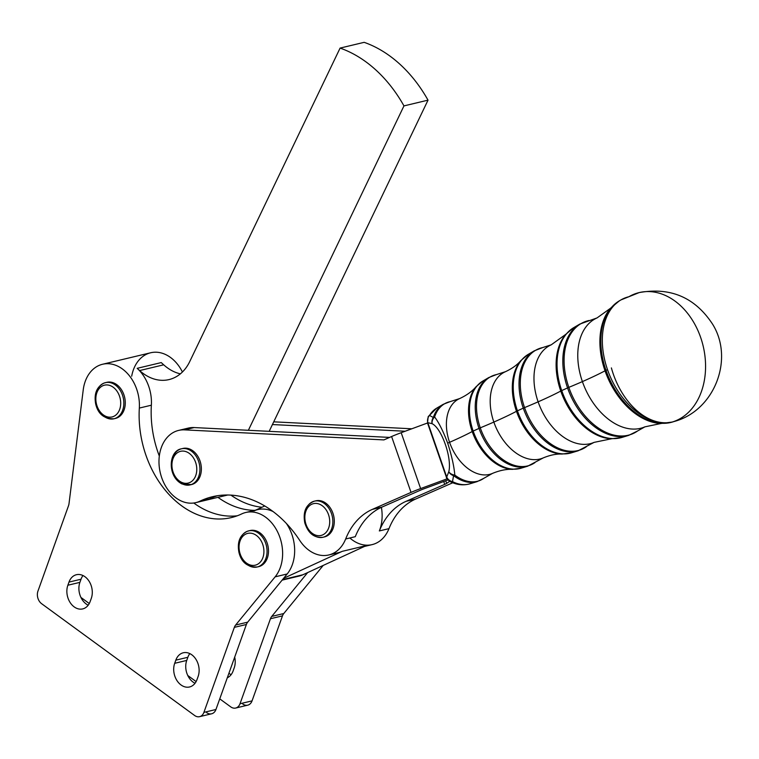 <?xml version="1.0" encoding="UTF-8"?>
<svg xmlns="http://www.w3.org/2000/svg" width="759" height="759" viewBox="0 0 759 759"><rect width="100%" height="100%" fill="white"/><g stroke="black" fill="none" stroke-linecap="round" stroke-linejoin="round"><path stroke-width="1.14" d="M103.338 385.525A16.337 12.172 76.6 0 1 120.615 405.05A16.337 12.172 76.6 0 1 100.843 412.602A16.337 12.172 76.6 0 1 103.338 385.525A16.337 12.172 -103.4 0 0 100.843 412.602A16.337 12.172 -103.4 0 0 120.615 405.05A16.337 12.172 -103.4 0 0 103.338 385.525M114.021 418.769L115.463 418.427A18.558 13.833 -103.4 0 0 124.609 397.156A18.558 13.833 -103.4 0 0 106.839 382.318L103.983 383.096C96.63 386.9 93.86 393.883 95.691 404.025C98.082 414.063 104.192 418.977 114.021 418.769A18.558 13.833 -103.4 0 0 123.167 397.498A18.558 13.833 -103.4 0 0 105.397 382.659A18.558 13.833 -103.4 0 0 104.106 383.058A18.558 13.833 76.6 0 1 105.397 382.659A18.558 13.833 76.6 0 1 123.167 397.498A18.558 13.833 76.6 0 1 114.021 418.769A18.558 13.833 76.6 0 1 96.478 404.803A18.558 13.833 76.6 0 1 104.106 383.058M246.552 533.748A16.337 12.172 76.6 0 1 263.838 553.273A16.337 12.172 76.6 0 1 244.066 560.835A16.337 12.172 76.6 0 1 246.552 533.748A16.337 12.172 -103.4 0 0 244.066 560.835A16.337 12.172 -103.4 0 0 263.838 553.273A16.337 12.172 -103.4 0 0 246.552 533.748M257.235 566.992L258.686 566.65A18.558 13.833 -103.4 0 0 267.832 545.379A18.558 13.833 -103.4 0 0 250.062 530.541L247.206 531.319C239.844 535.123 237.083 542.106 238.914 552.248C241.305 562.286 247.415 567.201 257.235 566.992A18.558 13.833 -103.4 0 0 266.39 545.721A18.558 13.833 -103.4 0 0 248.62 530.883A18.558 13.833 -103.4 0 0 247.33 531.281A18.558 13.833 76.6 0 1 248.62 530.883A18.558 13.833 76.6 0 1 266.39 545.721A18.558 13.833 76.6 0 1 257.235 566.992A18.558 13.833 76.6 0 1 239.692 553.026A18.558 13.833 76.6 0 1 247.33 531.281M305.507 522.666A16.337 12.172 76.6 0 1 319.7 504.28A16.337 12.172 76.6 0 1 326.645 531.698A16.337 12.172 76.6 0 1 305.507 522.666A16.337 12.172 -103.4 0 0 326.645 531.698A16.337 12.172 -103.4 0 0 319.7 504.28A16.337 12.172 -103.4 0 0 305.507 522.666M323.04 537.258A18.558 13.833 -103.4 0 0 332.186 515.987A18.558 13.833 -103.4 0 0 314.416 501.149A18.558 13.833 76.6 0 1 332.186 515.987A18.558 13.833 76.6 0 1 323.04 537.258A18.558 13.833 76.6 0 1 305.346 522.742A18.558 13.833 76.6 0 1 314.416 501.149C305.972 504.45 302.765 511.689 304.795 522.866C308.182 533.368 314.264 538.169 323.04 537.258L324.482 536.907A18.558 13.833 -103.4 0 0 333.628 515.646A18.558 13.833 -103.4 0 0 315.858 500.807L314.416 501.149M315.146 501.006A18.558 13.833 76.6 0 1 333.628 515.646A18.558 13.833 76.6 0 1 323.751 537.059A18.558 13.833 -103.4 0 0 324.482 536.907M181.619 482.335A16.337 12.172 76.6 0 1 175.215 454.774A16.337 12.172 76.6 0 1 196.22 464.499A16.337 12.172 76.6 0 1 181.619 482.335A16.337 12.172 -103.4 0 0 196.22 464.499A16.337 12.172 -103.4 0 0 175.215 454.774A16.337 12.172 -103.4 0 0 181.619 482.335M190.101 484.906A18.558 13.833 -103.4 0 0 199.256 463.645A18.558 13.833 -103.4 0 0 181.486 448.806A18.558 13.833 76.6 0 1 199.256 463.645A18.558 13.833 76.6 0 1 190.101 484.906A18.558 13.833 76.6 0 1 182.691 484.052A18.558 13.833 76.6 0 1 171.676 465.22A18.558 13.833 76.6 0 1 181.486 448.806C168.46 450.808 167.037 476.614 182.122 484.005L191.553 484.565A18.558 13.833 -103.4 0 0 200.699 463.303A18.558 13.833 -103.4 0 0 182.928 448.455L181.486 448.806M527.647 466.197L543.283 457.886C550.161 455.058 556.394 453.787 561.983 454.053L571.48 452.819L578.14 450.789A54.752 36.166 -113.7 0 1 523.283 408.152L517.439 410.828A53.927 35.626 -113.7 0 1 528.264 354.358L520.93 360.516A53.557 35.379 66.3 0 0 516.481 411.302A7.429 0.664 -19.2 0 1 517.439 410.828A53.927 35.626 66.3 0 0 571.48 452.819A53.927 35.626 -113.7 0 1 517.439 410.828A7.429 0.664 160.8 0 0 516.481 411.302A53.557 35.379 -113.7 0 1 520.93 360.516C517.334 364.813 512.183 368.542 505.447 371.692A47.067 31.091 66.3 0 0 493.853 422.07A120.643 10.768 160.8 0 0 516.481 411.302A53.557 35.379 66.3 0 0 561.992 454.053A53.557 35.379 -113.7 0 1 516.481 411.302A120.643 10.768 -19.2 0 1 493.853 422.07A47.067 31.091 -113.7 0 1 505.447 371.692L496.386 374.614A48.481 32.02 -113.7 0 0 480.276 427.848A120.643 10.768 160.8 0 0 493.853 422.07A47.067 31.091 66.3 0 0 543.283 457.886A47.067 31.091 -113.7 0 1 493.853 422.07A120.643 10.768 -19.2 0 1 480.276 427.848A48.481 32.02 66.3 0 0 534.991 462.573A48.481 32.02 -113.7 0 1 480.276 427.848A7.429 0.664 -19.2 0 0 479.014 428.399A48.538 32.058 -113.7 0 0 527.647 466.197L520.987 468.227L512.439 469.337C506.357 469.062 499.707 470.419 492.487 473.398L483.711 478.369A42.267 27.922 -113.7 0 1 454.802 475.068A42.267 27.922 66.3 0 0 483.711 478.369L477.155 481.604A42.333 27.96 -113.7 0 1 453.569 475.656A42.333 27.96 66.3 0 0 477.155 481.604L469.849 483.825A41.432 27.371 -113.7 0 1 452.516 481.623A7.429 4.345 116.8 0 1 450.096 481.548A7.429 4.345 -63.2 0 0 452.516 481.623A7.429 6.708 -153.1 0 1 446.719 477.031A7.429 0.664 160.8 0 0 446.434 477.354A7.429 0.664 -19.2 0 1 446.719 477.031L427.81 422.668A7.429 0.664 160.8 0 0 427.516 422.991A7.429 0.664 -19.2 0 1 427.81 422.668A7.429 6.992 -86 0 1 429.499 415.448A41.432 27.371 -113.7 0 1 436.653 408.181A41.432 27.371 66.3 0 0 429.499 415.448L433.323 417.459A42.333 27.96 -113.7 0 1 443.228 404.319A42.333 27.96 66.3 0 0 433.323 417.459L429.499 415.448A7.429 5.047 -149 0 0 428.171 416.729A7.429 5.047 31 0 1 429.499 415.448A7.429 6.992 94 0 0 427.81 422.668L446.719 477.031A7.429 6.708 26.9 0 0 452.516 481.623A41.432 27.371 66.3 0 0 469.849 483.825C463.294 485.665 456.7 484.906 450.096 481.548C447.611 479.707 446.387 478.303 446.434 477.354L427.516 422.991L401.188 432.706L427.526 423L428.171 416.729L436.653 408.181L443.228 404.319L450.049 401.672A42.267 27.922 66.3 0 0 434.594 416.957C438.73 422.27 443.095 430.998 447.687 443.142C451.728 455.836 454.1 466.481 454.802 475.068A7.429 3.596 127.2 0 1 453.569 475.656L452.516 481.623L453.569 475.656A7.429 6.366 -163.8 0 1 448.797 471.709L446.719 477.031L448.797 471.709C452.184 458.284 441.719 428.228 432.089 423.683L427.81 422.668L432.089 423.683A7.429 6.822 -68.1 0 1 433.323 417.459A7.429 4.497 18.3 0 1 434.594 416.957A42.267 27.922 -113.7 0 1 450.049 401.672L459.641 398.579A40.863 26.992 66.3 0 0 449.575 442.317A120.643 10.768 -19.2 0 1 447.687 443.142A120.643 10.768 160.8 0 0 449.575 442.317A40.863 26.992 -113.7 0 1 459.641 398.579C466.719 395.287 472.221 391.302 476.14 386.644A47.352 31.271 66.3 0 0 472.202 431.539A120.643 10.768 -19.2 0 1 449.575 442.317A40.863 26.992 66.3 0 0 492.487 473.398A40.863 26.992 -113.7 0 1 449.575 442.317A120.643 10.768 160.8 0 0 472.202 431.539A47.352 31.271 -113.7 0 1 476.14 386.644L482.743 381.103A47.722 31.517 66.3 0 0 473.17 431.065A7.429 0.664 160.8 0 0 472.202 431.539A47.352 31.271 66.3 0 0 512.439 469.337A47.352 31.271 -113.7 0 1 472.202 431.539A7.429 0.664 -19.2 0 1 473.17 431.065A47.722 31.517 -113.7 0 1 482.743 381.103L488.749 377.574A48.538 32.058 66.3 0 0 479.014 428.399L473.17 431.065A47.722 31.517 66.3 0 0 520.987 468.227A47.722 31.517 -113.7 0 1 473.17 431.065L479.014 428.399A48.538 32.058 -113.7 0 1 488.749 377.574L496.386 374.614A48.481 32.02 66.3 0 0 480.276 427.848A7.429 0.664 160.8 0 0 479.014 428.399A48.538 32.058 66.3 0 0 527.657 466.187M453.569 475.656A7.429 3.596 -52.8 0 0 454.802 475.068A7.429 5.522 -175.8 0 1 448.797 471.709A7.429 6.366 16.2 0 0 453.569 475.656M434.594 416.957A7.429 6.243 131.5 0 0 432.089 423.683C441.719 428.228 452.184 458.284 448.797 471.709A7.429 5.522 4.2 0 0 454.802 475.068C454.1 466.481 451.728 455.836 447.687 443.142C443.095 430.998 438.73 422.27 434.594 416.957A7.429 4.497 -161.7 0 0 433.323 417.459A7.429 6.822 111.9 0 0 432.089 423.683A7.429 6.243 -48.5 0 1 434.594 416.957M621.991 437.412A60.141 39.724 -113.7 0 1 561.717 390.591A7.429 0.664 160.8 0 0 560.759 391.056A59.771 39.477 -113.7 0 1 565.721 334.387L551.252 344.804A53.272 35.189 66.3 0 0 538.122 401.834A120.643 10.768 160.8 0 0 560.759 391.056A59.771 39.477 66.3 0 0 611.545 438.768A59.771 39.477 -113.7 0 1 560.759 391.056A120.643 10.768 -19.2 0 1 538.122 401.834A53.272 35.189 -113.7 0 1 551.252 344.804L542.723 347.556A54.686 36.128 66.3 0 0 524.554 407.611A120.643 10.768 160.8 0 0 538.122 401.834A53.272 35.189 66.3 0 0 594.088 442.364A53.272 35.189 -113.7 0 1 538.122 401.834A120.643 10.768 -19.2 0 1 524.554 407.611A7.429 0.664 160.8 0 0 523.283 408.152A7.429 0.664 -19.2 0 1 524.554 407.611A54.686 36.128 66.3 0 0 586.28 446.785A54.686 36.128 -113.7 0 1 524.554 407.611A54.686 36.128 -113.7 0 1 542.732 347.556L534.27 350.829L528.255 354.358A53.927 35.626 66.3 0 0 517.439 410.828L523.283 408.152A54.752 36.166 -113.7 0 1 534.27 350.829A54.752 36.166 66.3 0 0 523.283 408.152A54.752 36.166 66.3 0 0 578.159 450.789M578.14 450.789L594.079 442.374L611.536 438.768L621.972 437.421A60.141 39.724 66.3 0 1 561.717 390.591L567.561 387.915A60.957 40.265 66.3 0 0 628.651 435.381A60.957 40.265 -113.7 0 1 567.561 387.915L561.717 390.591A60.141 39.724 66.3 0 1 573.776 327.622L565.721 334.387A59.771 39.477 66.3 0 0 560.759 391.056A7.429 0.664 -19.2 0 1 561.717 390.591A60.141 39.724 -113.7 0 1 573.785 327.613M567.561 387.915A60.957 40.265 -113.7 0 1 579.791 324.093A60.957 40.265 66.3 0 0 567.561 387.915A7.429 0.664 -19.2 0 1 568.823 387.365A7.429 0.664 160.8 0 0 567.561 387.915M573.776 327.622L579.791 324.093L597.058 317.917A59.487 39.288 66.3 0 0 582.4 381.597A59.487 39.288 -113.7 0 1 597.048 317.917L610.511 308.258A65.976 43.576 66.3 0 0 605.027 370.819A65.976 43.576 -113.7 0 1 610.511 308.258L619.297 300.877A66.346 43.823 66.3 0 0 605.995 370.345A66.346 43.823 -113.7 0 1 619.306 300.877L620.862 299.957A66.555 43.965 66.3 0 0 607.513 369.652L605.995 370.345A7.429 0.664 160.8 0 0 605.027 370.819A120.643 10.768 -19.2 0 1 582.4 381.597A120.643 10.768 -19.2 0 1 568.823 387.365A120.643 10.768 160.8 0 0 582.4 381.597A120.643 10.768 160.8 0 0 605.027 370.819A7.429 0.664 -19.2 0 1 605.995 370.345L607.513 369.652A66.555 43.965 -113.7 0 1 620.862 299.957A66.555 43.965 -113.7 0 1 628.888 296.731A66.82 49.809 76.6 0 1 639.192 292.585A66.82 49.809 76.6 0 1 700.642 337.413A66.82 49.809 76.6 0 1 672.446 421.966A66.555 43.965 -113.7 0 1 607.513 369.652A66.555 43.965 66.3 0 0 672.446 421.966A66.82 44.487 -107 0 1 611.384 367.916A66.82 44.487 73 0 0 672.446 421.966A66.82 49.809 -103.4 0 0 700.642 337.413A66.82 49.809 -103.4 0 0 639.192 292.585C670.576 286.959 695.016 297.462 712.53 324.084C734.541 359.187 714.314 410.752 674.201 421.482A66.555 43.965 -113.7 0 1 672.446 421.966A66.555 43.965 66.3 0 0 674.201 421.482L672.474 422.013A66.346 43.823 -113.7 0 1 605.995 370.345A66.346 43.823 66.3 0 0 672.474 422.013L661.089 423.484A65.976 43.576 -113.7 0 1 605.027 370.819A65.976 43.576 66.3 0 0 661.089 423.484L644.875 426.852A59.487 39.288 -113.7 0 1 582.4 381.597A59.487 39.288 66.3 0 0 644.884 426.852L637.56 430.989A60.9 40.227 -113.7 0 1 568.823 387.365A60.9 40.227 -113.7 0 1 589.069 320.497A60.9 40.227 66.3 0 0 568.823 387.365A60.9 40.227 66.3 0 0 637.56 430.989L628.642 435.381L621.972 437.421M447.127 478.815L420.628 488.578A22.277 1.983 160.8 0 0 411.036 492.401L372.337 509.384L381.967 507.088L420.657 490.105A7.429 0.664 -19.2 0 1 423.854 488.834L447.981 479.944L423.854 488.834A7.429 0.664 160.8 0 0 420.657 490.105L381.967 507.088A74.24 55.35 -103.4 0 0 355.288 536.67A74.24 55.35 76.6 0 1 381.967 507.088L372.337 509.384L411.036 492.401A22.277 1.983 -19.2 0 1 420.628 488.578L447.127 478.815M264.739 505.978L255.792 510.086L264.739 505.978M253.923 510.949A37.125 27.675 76.6 0 1 273.041 511.538A37.125 27.675 -103.4 0 0 257.785 509.612L245.755 512.486A37.125 27.675 76.6 0 1 278.202 533.179A37.125 27.675 76.6 0 1 275.137 576.84A37.125 27.675 -103.4 0 0 276.931 530.607A37.125 27.675 -103.4 0 0 241.628 513.947A92.807 69.183 76.6 0 1 170.443 495.997A92.807 69.183 76.6 0 1 139.333 408.067A37.125 27.675 -103.4 0 0 114.448 364.842A37.125 27.675 -103.4 0 0 83.234 389.889L69.012 503.644L83.234 389.889A37.125 27.675 76.6 0 1 102.531 364.263A37.125 27.675 76.6 0 1 139.333 408.067A92.807 69.183 -103.4 0 0 231.334 517.591A92.807 69.183 -103.4 0 0 241.628 513.947A37.125 27.675 76.6 0 1 245.755 512.486M199.579 716.667A9.279 6.916 76.6 0 1 194.617 715.49A9.279 6.916 -103.4 0 0 203.905 712.378A9.279 6.916 76.6 0 1 199.579 716.667L211.619 713.792A9.279 6.916 -103.4 0 0 215.945 709.504L203.905 712.378L234.351 627.351L203.905 712.378L215.945 709.504L246.381 624.486L234.351 627.351A9.279 6.916 76.6 0 1 235.641 625.027L247.671 622.162L235.641 625.027A9.279 6.916 -103.4 0 0 234.351 627.351L246.381 624.486A9.279 6.916 76.6 0 1 247.671 622.162L287.177 573.965A37.125 27.675 -103.4 0 0 286.418 523.53A37.125 27.675 76.6 0 1 287.177 573.965L283.61 578.32L342.281 551.328L283.61 578.32L247.671 622.162A9.279 6.916 -103.4 0 0 246.381 624.486L215.945 709.504A9.279 6.916 76.6 0 1 206.647 712.616M193.773 503.008A92.807 69.183 -103.4 0 0 237.263 515.788A92.807 69.183 76.6 0 1 193.773 503.008M82.987 575.54A15.958 11.897 -103.4 0 0 81.023 579.221L79.894 582.362A15.958 11.897 -103.4 0 0 88.196 605.208A15.958 11.897 76.6 0 1 79.894 582.362L67.864 585.236A15.958 11.897 -103.4 0 0 69.999 602.314A15.958 11.897 -103.4 0 0 82.722 608.908A15.958 11.897 -103.4 0 0 90.16 601.526L91.289 598.396A15.958 11.897 -103.4 0 0 89.145 581.309A15.958 11.897 -103.4 0 0 76.431 574.715A15.958 11.897 -103.4 0 0 68.984 582.096L67.864 585.236L79.894 582.362L81.023 579.221L68.984 582.096L81.023 579.221A15.958 11.897 76.6 0 1 82.987 575.54M189.826 653.603A15.958 11.897 -103.4 0 0 187.852 657.285L186.733 660.425A15.958 11.897 -103.4 0 0 195.035 683.271A15.958 11.897 76.6 0 1 186.733 660.425L174.693 663.3A15.958 11.897 -103.4 0 0 176.838 680.377A15.958 11.897 -103.4 0 0 189.56 686.971A15.958 11.897 -103.4 0 0 196.998 679.59L198.127 676.459A15.958 11.897 -103.4 0 0 195.983 659.372A15.958 11.897 -103.4 0 0 183.27 652.778A15.958 11.897 -103.4 0 0 175.822 660.159L174.693 663.3L186.733 660.425L187.852 657.285L175.822 660.159L187.852 657.285A15.958 11.897 76.6 0 1 189.826 653.603M217.359 495.76A111.364 83.016 -103.4 0 0 209.645 498.843A111.364 83.016 76.6 0 1 217.359 495.76M183.574 429.841A37.125 27.675 76.6 0 1 194.181 427.564L184.551 429.869L383.902 439.907L391.597 436.529L383.902 439.907L184.551 429.869L194.181 427.564L389.595 437.412L194.181 427.564A37.125 27.675 -103.4 0 0 188.241 428.104L178.621 430.41A37.125 27.675 76.6 0 1 184.551 429.869A37.125 27.675 -103.4 0 0 159.978 452.203A37.125 27.675 -103.4 0 0 170.604 493.027A37.125 27.675 -103.4 0 0 200.015 501.139A111.364 83.016 76.6 0 1 299.72 540.399A37.125 27.675 -103.4 0 0 345.658 538.985A74.24 55.35 76.6 0 1 372.337 509.384A74.24 55.35 -103.4 0 0 345.658 538.985L355.288 536.679L345.658 538.985A37.125 27.675 76.6 0 1 328.789 554.962A37.125 27.675 76.6 0 1 299.72 540.399A111.364 83.016 -103.4 0 0 212.501 496.718A111.364 83.016 -103.4 0 0 200.015 501.139L209.645 498.843L200.015 501.139A37.125 27.675 76.6 0 1 195.86 502.619A37.125 27.675 76.6 0 1 170.604 493.027A37.125 27.675 76.6 0 1 159.333 455.912A37.125 27.675 76.6 0 1 178.621 430.41M366.35 545.579L342.281 551.328L366.35 545.579L307.67 572.571L366.35 545.579A37.125 27.675 76.6 0 1 362.489 546.916M282.12 580.132L299.093 576.081A37.125 27.675 -103.4 0 0 302.955 574.743L282.547 579.62L302.955 574.743L307.67 572.571L302.955 574.743A37.125 27.675 76.6 0 1 295.042 576.631M391.597 436.529A22.277 1.983 -19.2 0 1 401.188 432.706L420.628 488.578L401.188 432.706A22.277 1.983 160.8 0 0 391.597 436.529L411.036 492.401L391.597 436.529M182.217 448.654A18.558 13.833 76.6 0 1 200.699 463.303A18.558 13.833 76.6 0 1 190.822 484.716M248.364 430.296L403.959 105.899A129.922 96.858 -103.4 0 0 340.098 48.083L189.741 361.559A48.253 35.977 76.6 0 1 139.628 370.563L137.17 368.333A37.125 27.675 76.6 0 1 151.364 405.202A92.807 69.183 -103.4 0 0 159.314 456.036A92.807 69.183 76.6 0 1 151.364 405.202L139.333 408.067L151.364 405.202A37.125 27.675 -103.4 0 0 137.17 368.333L139.628 370.563L163.697 364.813A48.253 35.977 -103.4 0 0 180.367 373.855A48.253 35.977 76.6 0 1 163.697 364.813L161.24 362.584L163.697 364.813L139.628 370.563A48.253 35.977 -103.4 0 0 169.02 379.585A48.253 35.977 -103.4 0 0 189.741 361.559L340.098 48.083A129.922 96.858 76.6 0 1 403.959 105.899L428.019 100.16L269.17 431.34L272.424 424.547L405.173 431.235L272.424 424.547L428.019 100.16A129.922 96.858 -103.4 0 0 364.168 42.333A129.922 96.858 76.6 0 1 428.019 100.16L403.959 105.899L248.364 430.296M445.723 480.779L446.634 483.388L449.689 481.32L446.634 483.388L445.723 480.779M443.73 481.51L444.727 484.356A7.429 0.664 160.8 0 0 446.634 483.388A7.429 0.664 -19.2 0 1 444.727 484.356L443.73 481.51M364.472 546.442L372.109 544.62A37.125 27.675 -103.4 0 0 388.978 528.644A74.24 55.35 76.6 0 1 415.657 499.043L452.772 482.752L415.657 499.043A74.24 55.35 -103.4 0 0 388.978 528.644L379.348 530.939A37.125 27.675 -103.4 0 0 381.397 507.344A37.125 27.675 76.6 0 1 379.348 530.939A74.24 55.35 76.6 0 1 406.027 501.348L444.727 484.356L406.027 501.348A74.24 55.35 -103.4 0 0 379.348 530.939L388.978 528.644A37.125 27.675 76.6 0 1 349.842 537.979M273.733 421.833L411.824 428.788L273.733 421.833M415.657 499.043L406.027 501.348L415.657 499.043M328.789 554.962L338.419 552.666A37.125 27.675 -103.4 0 0 342.281 551.328M364.168 42.333L340.098 48.083L364.168 42.333M161.24 362.584L137.17 368.333L161.24 362.584M68.509 505.76A9.279 6.916 -103.4 0 0 69.012 503.644A9.279 6.916 76.6 0 1 68.509 505.76L37.95 591.109A9.279 6.916 -103.4 0 0 41.622 603.699L194.617 715.49L41.622 603.699A9.279 6.916 76.6 0 1 37.95 591.109L68.509 505.76M235.641 625.027L275.137 576.84L235.641 625.027M106.127 382.517A18.558 13.833 76.6 0 1 124.609 397.156A18.558 13.833 76.6 0 1 114.732 418.57M249.35 530.74A18.558 13.833 76.6 0 1 267.832 545.379A18.558 13.833 76.6 0 1 257.956 566.793M91.289 598.396L90.16 601.526A15.958 11.897 76.6 0 1 74.173 606.887A15.958 11.897 76.6 0 1 67.864 585.236L68.984 582.096A15.958 11.897 76.6 0 1 84.97 576.745A15.958 11.897 76.6 0 1 91.289 598.396M198.127 676.459L196.998 679.59A15.958 11.897 76.6 0 1 181.012 684.95A15.958 11.897 76.6 0 1 174.693 663.3L175.822 660.159A15.958 11.897 76.6 0 1 191.809 654.808A15.958 11.897 76.6 0 1 198.127 676.459M287.177 573.965L275.137 576.84L287.177 573.965M254.569 510.38A92.807 69.183 76.6 0 1 217.956 497.344A92.807 69.183 -103.4 0 0 254.569 510.38M80.928 597.428L89.277 603.528L80.928 597.428M187.767 675.491L196.116 681.591L187.767 675.491M219.749 698.859L230.717 706.866A9.279 6.916 -103.4 0 0 240.005 703.754L270.451 618.737A9.279 6.916 76.6 0 1 271.741 616.412L307.67 572.571L271.741 616.412A9.279 6.916 -103.4 0 0 270.451 618.737L282.481 615.862A9.279 6.916 76.6 0 1 283.771 613.538L271.741 616.412L283.771 613.538L323.211 565.427L283.771 613.538A9.279 6.916 -103.4 0 0 282.481 615.862L270.451 618.737L240.005 703.754L252.045 700.88L282.481 615.862L252.045 700.88L240.005 703.754A9.279 6.916 76.6 0 1 235.679 708.043A9.279 6.916 76.6 0 1 230.717 706.866L219.749 698.859M234.218 667.835L233.098 670.975A15.958 11.897 76.6 0 1 227.302 677.787A15.958 11.897 -103.4 0 0 233.098 670.975L234.218 667.835A15.958 11.897 -103.4 0 0 234.692 657.133A15.958 11.897 76.6 0 1 234.218 667.835M231.134 674.656A15.958 11.897 76.6 0 1 228.914 673.28A15.958 11.897 -103.4 0 0 231.134 674.656M235.679 708.043L247.719 705.168A9.279 6.916 -103.4 0 0 252.045 700.88A9.279 6.916 76.6 0 1 242.747 703.991M261.969 507.249A92.807 69.183 76.6 0 1 230.916 495.124A92.807 69.183 -103.4 0 0 261.969 507.249M131.696 376.198A37.125 27.675 76.6 0 1 153.773 352.271A37.125 27.675 76.6 0 1 182.416 371.995A37.125 27.675 -103.4 0 0 150.662 352.774L102.531 364.263M639.192 292.585L620.862 299.957M195.86 502.619L227.7 495.02"/></g></svg>
